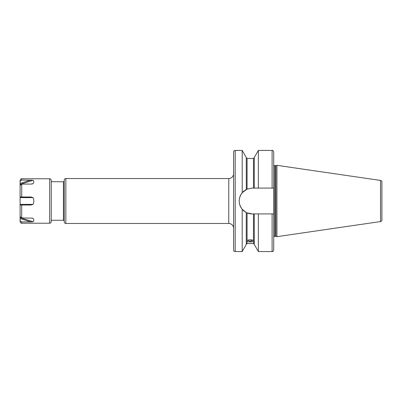 <?xml version="1.0" encoding="UTF-8"?>
<svg xmlns="http://www.w3.org/2000/svg" width="402" height="402" viewBox="0 0 402 402"><rect width="100%" height="100%" fill="white"/><g stroke="black" fill="none" stroke-linecap="round" stroke-linejoin="round"><path stroke-width="0.6" d="M20.1 214.527L20.1 217.628L33.064 221.718L31.17 221.939M20.1 217.628L20.1 218.542L30.894 221.944L21.708 221.944L21.708 223.231L49.637 223.231A1.603 1.603 0 0 0 51.24 221.628L51.24 180.372A1.603 1.603 0 0 0 49.637 178.769L21.708 178.769L21.708 180.056L33.064 180.282C34.014 181.111 34.014 182.232 33.064 183.654L32.703 183.85M31.969 184L33.064 183.654L30.894 184.071L21.708 184.071L20.1 185.483L20.1 196.985L30.894 196.985L33.064 197.628C34.014 199.874 34.014 202.126 33.064 204.372L30.894 205.015L20.1 205.015L20.1 216.517L21.708 217.929L32.703 218.15M33.064 221.718C34.014 220.889 34.014 219.768 33.064 218.346L31.969 218M21.708 178.769C21.236 179.186 21.125 177.91 20.1 180.372L20.1 181.473L21.507 180.066M20.1 196.985L20.1 214.176M21.708 221.944L20.1 220.527L20.1 221.628C21.125 224.09 21.236 222.814 21.708 223.231M20.1 218.542L20.1 220.537M20.1 181.473L20.1 187.473M247.873 213.201L246.265 212.517L242.205 209.276C238.215 203.759 238.215 198.241 242.205 192.724L247.069 189.111L252.124 188.081L254.29 188.081L254.29 157.509L258.355 150.438L258.355 188.081L254.29 188.081M258.355 188.081L273.712 188.081L273.712 164.684A0.965 0.965 0 0 0 274.677 165.649L275.601 165.649A0.965 0.965 0 0 0 275.847 165.614L276.923 165.328L276.923 236.672L275.847 236.386A0.965 0.965 0 0 0 275.601 236.351L274.677 236.351A0.965 0.965 0 0 0 273.712 237.316L273.712 213.919L273.712 249.959L273.712 213.919L272.109 213.919L272.109 251.562L258.355 251.562L254.29 244.491L254.29 213.919L252.124 213.919L247.069 212.889L247.069 240.969C246.868 239.431 253.692 239.431 253.491 240.969C253.692 242.265 246.863 242.265 247.069 240.969L247.069 243.537L246.265 244.341M247.019 189.131L246.828 189.216A12.919 12.919 0 0 1 247.069 189.111L247.069 158.463L246.265 157.659M246.587 189.322A12.919 12.919 0 0 0 246.411 189.412A12.919 12.919 0 0 0 246.31 189.463L246.265 157.509L242.205 150.438L242.205 192.724M254.29 213.919L258.355 213.919L258.355 251.562M272.109 213.919L258.355 213.919M272.109 188.081L272.109 150.438C272.636 150.137 273.169 150.675 273.712 152.041L273.712 164.684M273.712 213.919L273.712 188.081M273.712 245.351L273.712 237.798L273.712 245.351M246.3 189.468A12.919 12.919 0 0 0 245.235 190.071M244.331 190.694A12.919 12.919 0 0 0 243.667 191.231M243.552 191.332A12.919 12.919 0 0 0 243.562 210.678M243.677 210.779A12.919 12.919 0 0 0 244.346 211.316M245.245 211.939A12.919 12.919 0 0 0 246.587 212.673M246.818 212.784A12.919 12.919 0 0 0 252.124 213.919M246.265 212.517L246.265 244.491L242.205 251.562L242.205 209.276M242.205 150.438L235.19 150.438L235.19 251.562L242.205 251.562M235.19 150.438A1.603 1.603 0 0 0 233.587 152.041L233.587 249.959A1.603 1.603 0 0 0 235.19 251.562M233.587 173.714A4.814 4.814 0 0 1 228.768 178.528L65.848 178.528A1.603 1.603 0 0 0 64.245 180.131L64.245 221.869A1.603 1.603 0 0 0 65.848 223.472L228.768 223.472L228.768 178.528M233.587 228.286A4.814 4.814 0 0 0 228.768 223.472M64.245 180.935A0.804 0.804 0 0 1 63.441 181.739L51.24 181.739M64.245 221.065A0.804 0.804 0 0 0 63.441 220.261L63.441 181.739M51.24 220.261L63.441 220.261M276.923 236.672L380.528 221.567A1.603 1.603 0 0 0 381.9 219.979L381.9 182.021A1.603 1.603 0 0 0 380.528 180.433L380.528 221.567M276.923 165.328L380.528 180.433M381.9 182.021L381.9 219.979M381.9 185.749L381.9 216.251M49.637 223.231L49.637 178.769M21.708 184.071L21.708 196.985M21.708 205.015L21.708 217.929M253.491 188.081L253.491 158.463L247.069 158.463M247.069 243.537L253.491 243.537L253.491 213.919M274.677 236.351L274.677 165.649M65.848 178.528L65.848 223.472M275.601 236.351L275.601 165.649M275.847 236.386L275.847 165.614M20.1 183.458L30.894 180.056M20.1 184.372L33.064 180.282M20.1 197.628L33.064 197.628M20.1 204.372L33.064 204.372M252.511 240.125A3.211 3.015 180 0 1 250.28 240.969M253.491 158.463L254.29 157.659M253.491 243.537L254.29 244.341M272.109 150.438L258.355 150.438M272.109 251.562C272.636 251.863 273.169 251.325 273.712 249.959M247.949 240.16A3.211 3.211 0 0 0 252.607 240.16"/></g></svg>
